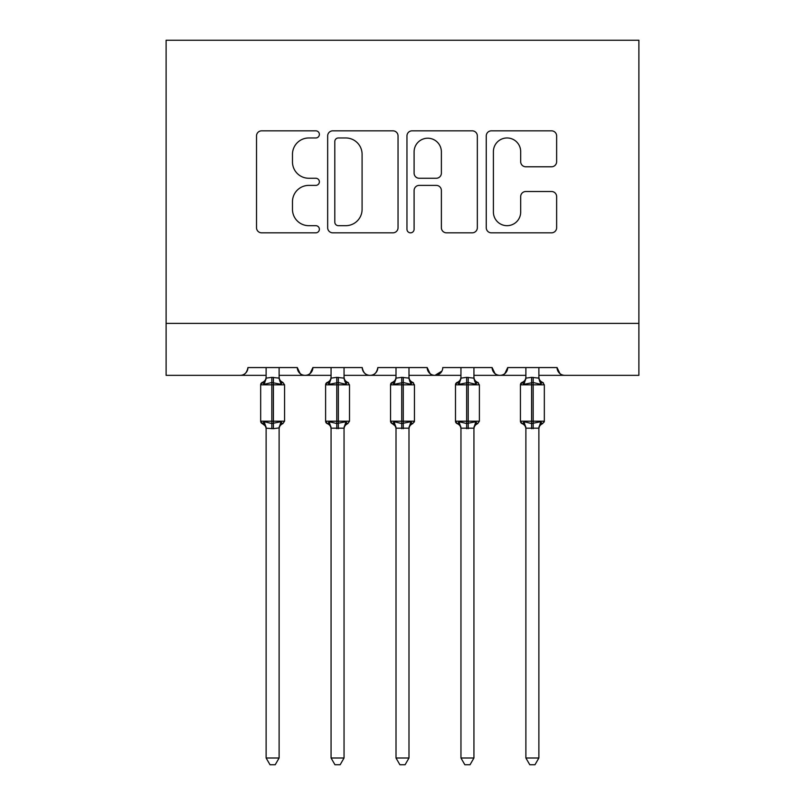 <?xml version="1.0" encoding="UTF-8"?>
<svg xmlns="http://www.w3.org/2000/svg" width="805" height="805" viewBox="0 0 805 805"><rect width="100%" height="100%" fill="white"/><g stroke="black" fill="none" stroke-linecap="round" stroke-linejoin="round"><path stroke-width="1.21" d="M319.374 134.395A3.572 3.572 0 0 0 315.801 130.833L261.625 130.833A5.102 5.102 0 0 0 256.523 135.924L256.523 227.724A5.102 5.102 0 0 0 261.625 232.826L315.801 232.826A3.572 3.572 0 0 0 319.374 229.254A3.572 3.572 0 0 0 315.801 225.682L308.798 225.682A16.321 16.321 0 0 1 292.477 209.36L292.477 201.713A16.321 16.321 0 0 1 308.798 185.392L315.801 185.392A3.572 3.572 0 0 0 319.374 181.829A3.572 3.572 0 0 0 315.801 178.257L308.798 178.257A16.321 16.321 0 0 1 292.477 161.936L292.477 154.288A16.321 16.321 0 0 1 308.798 137.967L315.801 137.967A3.572 3.572 0 0 0 319.374 134.395M551.536 166.786A5.102 5.102 0 0 0 556.637 161.684L556.637 135.924A5.102 5.102 0 0 0 551.536 130.833L491.362 130.833A5.102 5.102 0 0 0 486.26 135.924L486.26 227.724A5.102 5.102 0 0 0 491.362 232.826L551.536 232.826A5.102 5.102 0 0 0 556.637 227.724L556.637 196.611A5.102 5.102 0 0 0 551.536 191.51L525.786 191.51A5.102 5.102 0 0 0 520.684 196.611L520.684 212.037A13.645 13.645 0 0 1 507.039 225.682A13.645 13.645 0 0 1 493.405 212.037L493.405 151.612A13.645 13.645 0 0 1 507.039 137.967A13.645 13.645 0 0 1 520.684 151.612L520.684 161.684A5.102 5.102 0 0 0 525.786 166.786L551.536 166.786M166.112 323.399L638.888 323.399L638.888 40.25L166.112 40.25L166.112 375.351L240.142 375.351C244.277 375.502 246.873 372.906 247.94 367.563L297.297 367.563L300.144 373.58M398.042 135.924A5.102 5.102 0 0 0 392.941 130.833L332.767 130.833A5.102 5.102 0 0 0 327.665 135.924L327.665 227.724A5.102 5.102 0 0 0 332.767 232.826L392.941 232.826A5.102 5.102 0 0 0 398.042 227.724L398.042 135.924M412.059 130.833L472.233 130.833A5.102 5.102 0 0 1 477.335 135.924L477.335 227.724A5.102 5.102 0 0 1 472.233 232.826L446.483 232.826A5.102 5.102 0 0 1 441.382 227.724L441.382 190.493A5.102 5.102 0 0 0 436.29 185.392L419.204 185.392A5.102 5.102 0 0 0 414.102 190.493L414.102 229.254A3.572 3.572 0 0 1 410.53 232.826A3.572 3.572 0 0 1 406.958 229.254L406.958 135.924A5.102 5.102 0 0 1 412.059 130.833M279.114 375.351L305.085 375.351C300.949 375.502 298.353 372.906 297.297 367.563A7.788 7.788 0 0 0 305.085 375.351A7.788 7.788 0 0 0 312.883 367.563L362.24 367.563A7.788 7.788 0 0 0 370.028 375.351A7.788 7.788 0 0 0 377.827 367.563L427.173 367.563A7.788 7.788 0 0 0 434.972 375.351A7.788 7.788 0 0 0 442.76 367.563L492.117 367.563A7.788 7.788 0 0 0 499.915 375.351A7.788 7.788 0 0 0 507.703 367.563L557.06 367.563L559.908 373.58M473.934 375.351L499.915 375.351C504.051 375.502 506.647 372.906 507.703 367.563L504.856 373.58M525.886 375.351L499.915 375.351C495.779 375.502 493.183 372.906 492.117 367.563L494.974 373.58M408.99 375.351L434.972 375.351C430.836 375.502 428.24 372.906 427.173 367.563L430.031 373.58M331.066 375.351L305.085 375.351C309.221 375.502 311.817 372.906 312.883 367.563L310.026 373.58M557.06 367.563A7.788 7.788 0 0 0 564.858 375.351C560.723 375.502 558.127 372.906 557.06 367.563M638.888 323.399L638.888 375.351L538.877 375.351M240.142 375.351C244.277 375.502 246.873 372.906 247.94 367.563A7.788 7.788 0 0 1 240.142 375.351L266.123 375.351M344.047 375.351L370.028 375.351C374.164 375.502 376.76 372.906 377.827 367.563M396.01 375.351L370.028 375.351C365.893 375.502 363.297 372.906 362.24 367.563M460.953 375.351L434.972 375.351L441.925 371.085M338.372 137.967A3.572 3.572 0 0 0 334.8 141.539L334.8 222.11A3.572 3.572 0 0 0 338.372 225.682L345.768 225.682A16.321 16.321 0 0 0 362.089 209.36L362.089 154.288A16.321 16.321 0 0 0 345.768 137.967L338.372 137.967M441.382 151.863A13.645 13.645 0 0 0 427.747 138.219A13.645 13.645 0 0 0 414.102 151.863L414.102 173.156A5.102 5.102 0 0 0 419.204 178.257L436.29 178.257A5.102 5.102 0 0 0 441.382 173.156L441.382 151.863M265.871 427.324L265.087 425.734L262.37 423.641L264.231 421.709L271.838 423.541L271.838 421.206L260.669 421.206A2.596 2.596 0 0 0 262.37 423.641L260.669 421.206L260.669 384.84A2.596 2.596 0 0 1 262.37 382.395L260.669 384.84L271.838 384.84L271.838 382.496L264.231 384.327L262.37 382.395C264.734 381.389 265.982 379.598 266.123 377.032M266.123 428.149L266.123 757.998L279.114 757.998L279.114 427.908L273.398 428.683L266.123 428.18A5.716 5.444 -0 0 0 263.114 423.38M266.123 377.857L266.123 377.857A5.716 5.444 180 0 1 263.114 382.657M266.123 367.563L266.113 378.129L271.838 377.364L279.114 378.129L279.114 367.563M284.568 421.206L284.568 384.84L271.838 384.84L271.838 421.206L284.568 421.206L282.857 423.641C280.502 424.658 279.244 426.439 279.114 429.005C279.244 426.439 280.502 424.658 282.857 423.641M279.114 377.857L279.114 377.857A5.716 5.444 180 0 0 282.112 382.657L280.995 384.327L271.838 382.496L271.838 377.364M280.995 384.327L279.114 377.897M271.838 428.683L271.838 423.541L280.995 421.709L282.112 423.38A5.716 5.444 0 0 0 279.114 428.18M264.231 384.327L266.113 378.129M279.114 378.129L279.929 381.399M264.231 421.709L266.113 427.908M280.995 421.709L279.114 427.908M279.114 757.998L275.209 764.75L270.017 764.75L266.123 757.998M344.047 377.857L344.047 377.857A5.716 5.444 180 0 0 347.056 382.657L345.939 384.327L338.342 382.496L329.175 384.327L327.313 382.395A2.596 2.596 0 0 0 325.612 384.84L325.612 421.206A2.596 2.596 0 0 0 327.313 423.641L325.612 421.206L349.511 421.206L349.511 384.84L347.8 382.395C345.436 381.389 344.188 379.598 344.047 377.032C344.188 379.598 345.436 381.389 347.8 382.395A2.596 2.596 0 0 1 348.545 382.818M344.047 428.18L331.066 428.18A5.716 5.444 -0 0 0 328.058 423.38L329.175 421.709L336.782 423.541L345.939 421.709L347.056 423.38A5.716 5.444 0 0 0 344.047 428.18L344.047 757.998L340.153 764.75L334.961 764.75L331.066 757.998L331.066 428.149M331.066 377.857L331.066 377.857A5.716 5.444 180 0 1 328.058 382.657M331.066 367.563L331.056 378.129L336.782 377.364L344.057 378.129L344.047 367.563M408.99 377.857L408.99 377.857A5.716 5.444 180 0 0 411.999 382.657L410.882 384.327L403.275 382.496L394.118 384.327L392.256 382.395A2.596 2.596 0 0 0 390.546 384.84L390.546 421.206A2.596 2.596 0 0 0 392.256 423.641L390.546 421.206L414.454 421.206L414.454 384.84L412.744 382.395C410.379 381.389 409.131 379.598 408.99 377.032C409.131 379.598 410.379 381.389 412.744 382.395A2.596 2.596 0 0 1 413.488 382.818M412.744 423.641C410.379 424.658 409.131 426.439 408.99 429.005C409.131 426.439 410.379 424.658 412.744 423.641L414.454 421.206A2.596 2.596 0 0 1 414.303 422.051M408.99 428.18L396.01 428.18A5.716 5.444 -0 0 0 393.001 423.38L394.118 421.709L401.725 423.541L410.882 421.709L411.999 423.38A5.716 5.444 0 0 0 408.99 428.18L408.99 757.998L405.096 764.75L399.904 764.75L396.01 757.998L396.01 428.149M396.01 377.857L396.01 377.857A5.716 5.444 180 0 1 393.001 382.657M396.01 367.563L396 378.129L401.725 377.364L409 378.129L408.99 367.563M473.934 377.857L473.934 377.857A5.716 5.444 180 0 0 476.942 382.657L475.825 384.327L468.218 382.496L459.061 384.327L457.2 382.395A2.596 2.596 0 0 0 455.489 384.84L455.489 421.206A2.596 2.596 0 0 0 457.2 423.641L455.489 421.206L479.388 421.206L479.388 384.84L477.687 382.395C475.322 381.389 474.075 379.598 473.934 377.032C474.075 379.598 475.322 381.389 477.687 382.395A2.596 2.596 0 0 1 478.432 382.818M473.934 428.18L460.953 428.18A5.716 5.444 -0 0 0 457.944 423.38L459.061 421.709L466.659 423.541L475.825 421.709L476.942 423.38A5.716 5.444 0 0 0 473.934 428.18L473.934 757.998L470.04 764.75L464.847 764.75L460.953 757.998L460.953 428.149M460.953 377.857L460.953 377.857A5.716 5.444 180 0 1 457.944 382.657M460.953 367.563L460.943 378.129L466.659 377.364L473.944 378.129L473.934 367.563M538.877 377.857L538.877 377.857A5.716 5.444 180 0 0 541.886 382.657L540.769 384.327L533.162 382.496L524.005 384.327L522.143 382.395A2.596 2.596 0 0 0 520.433 384.84L520.433 421.206A2.596 2.596 0 0 0 522.143 423.641L520.433 421.206L544.331 421.206L544.331 384.84L542.63 382.395C540.266 381.389 539.018 379.598 538.877 377.032C539.018 379.598 540.266 381.389 542.63 382.395A2.596 2.596 0 0 1 543.375 382.818M542.63 423.641C540.266 424.658 539.018 426.439 538.877 429.005C539.018 426.439 540.266 424.658 542.63 423.641L544.331 421.206A2.596 2.596 0 0 1 544.19 422.051M538.877 428.18L525.886 428.18A5.716 5.444 -0 0 0 522.888 423.38L524.005 421.709L531.602 423.541L540.769 421.709L541.886 423.38A5.716 5.444 0 0 0 538.877 428.18L538.877 757.998L534.983 764.75L529.791 764.75L525.886 757.998L525.886 428.149M525.886 377.857L525.886 377.857A5.716 5.444 180 0 1 522.888 382.657M525.886 367.563L525.886 378.129L531.602 377.364L538.887 378.129L538.877 367.563M331.066 429.005C330.925 426.439 329.678 424.658 327.313 423.641L328.058 423.38M331.066 757.998L344.047 757.998M345.939 384.327L344.047 377.897M329.175 384.327L331.056 378.129M344.057 378.129L344.872 381.399M329.175 421.709L331.056 427.908M345.939 421.709L344.057 427.908M395.748 427.324L394.973 425.734L392.256 423.641L393.001 423.38M396.01 757.998L408.99 757.998M410.882 384.327L408.99 377.897M394.118 384.327L396 378.129M409 378.129L409.815 381.399M394.118 421.709L396 427.908M410.882 421.709L409 427.908M460.953 429.005C460.812 426.439 459.564 424.658 457.2 423.641L457.944 423.38M460.953 757.998L473.934 757.998M475.825 384.327L473.934 377.897M459.061 384.327L460.943 378.129M473.944 378.129L474.759 381.399M459.061 421.709L460.943 427.908M475.825 421.709L473.944 427.908M525.886 429.005C525.756 426.439 524.498 424.658 522.143 423.641L522.888 423.38M525.886 757.998L538.877 757.998M540.769 384.327L538.877 377.897M524.005 384.327L525.886 378.129M538.887 378.129L539.702 381.399M524.005 421.709L525.886 427.908M540.769 421.709L538.887 427.908M273.398 428.683L273.398 377.364M336.782 377.364L336.782 384.84L325.612 384.84L327.313 382.395C329.678 381.389 330.925 379.598 331.066 377.032M349.511 384.84L336.782 384.84L336.782 428.683M338.342 428.683L338.342 377.364M401.725 377.364L401.725 384.84L390.546 384.84L392.256 382.395C394.621 381.389 395.869 379.598 396.01 377.032M414.454 384.84L401.725 384.84L401.725 428.683M403.275 428.683L403.275 377.364M466.659 377.364L466.659 384.84L455.489 384.84L457.2 382.395C459.564 381.389 460.812 379.598 460.953 377.032M479.388 384.84L466.659 384.84L466.659 428.683M468.218 428.683L468.218 377.364M531.602 377.364L531.602 384.84L520.433 384.84L522.143 382.395C524.498 381.389 525.756 379.598 525.886 377.032M544.331 384.84L531.602 384.84L531.602 428.683M533.162 428.683L533.162 377.364M282.857 382.395C280.502 381.389 279.244 379.598 279.114 377.032C279.244 379.598 280.502 381.389 282.857 382.395L284.568 384.84M260.669 421.206L260.669 384.84M262.37 423.641C264.734 424.658 265.982 426.439 266.123 429.005M347.8 423.641C345.436 424.658 344.188 426.439 344.047 429.005C344.188 426.439 345.436 424.658 347.8 423.641L349.511 421.206M477.687 423.641C475.322 424.658 474.075 426.439 473.934 429.005C474.075 426.439 475.322 424.658 477.687 423.641L479.388 421.206M325.612 421.206L325.612 384.84M390.546 421.206L390.546 384.84M392.256 423.641C394.621 424.658 395.869 426.439 396.01 429.005M455.489 421.206L455.489 384.84M520.433 421.206L520.433 384.84"/></g></svg>
